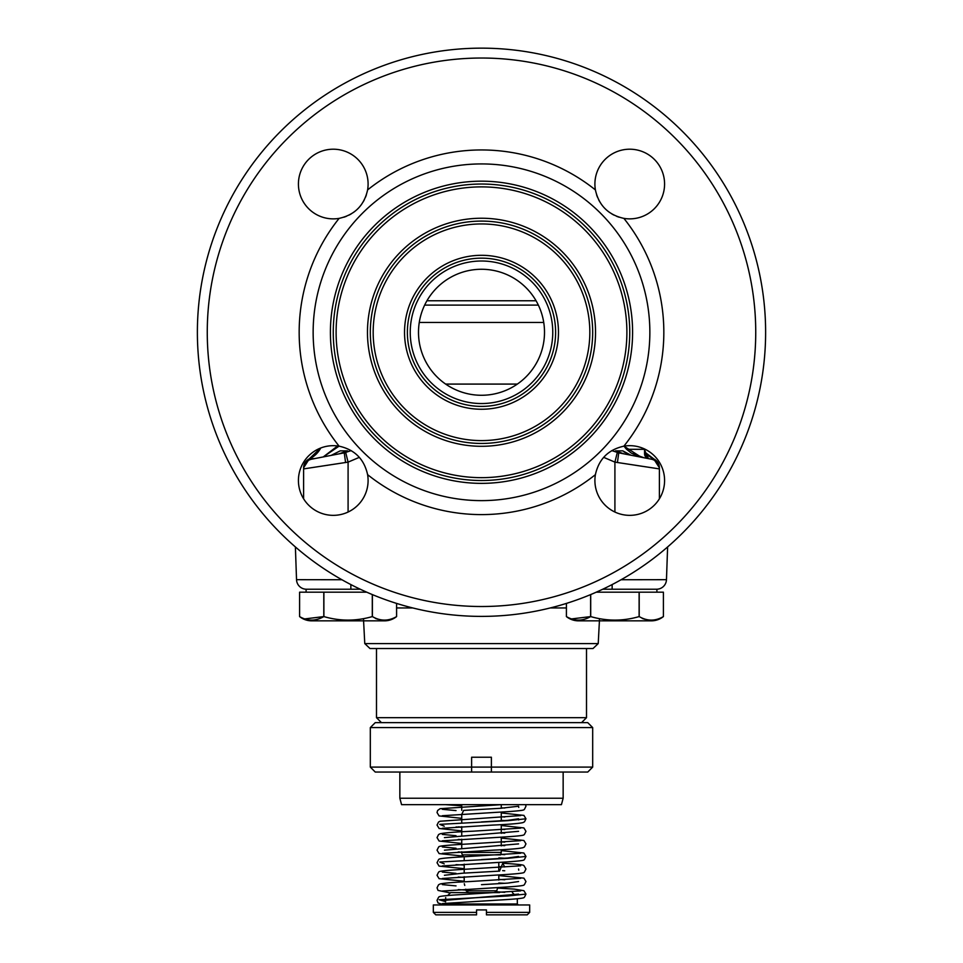 <?xml version="1.0" encoding="UTF-8"?>
<svg xmlns="http://www.w3.org/2000/svg" width="963" height="963" viewBox="0 0 963 963"><rect width="100%" height="100%" fill="white"/><g stroke="black" fill="none" stroke-linecap="round" stroke-linejoin="round"><path stroke-width="1.44" d="M563.15 798.231L399.85 798.231L401.571 804.659L561.429 804.659L563.15 798.231L563.15 772.049M471.617 767.102L370.322 767.102L375.257 772.049L471.617 772.049L471.617 767.102L471.617 772.049L491.383 772.049L491.383 757.219L471.617 757.219L471.617 767.102L491.383 767.102L491.383 772.049L587.743 772.049L592.678 767.102L491.383 767.102M592.678 767.102L592.678 727.571L370.322 727.571L370.322 767.102M592.678 727.571L587.743 722.635L375.257 722.635L370.322 727.571M381.444 722.635L376.497 717.688L586.503 717.688L586.503 648.52M598.228 643.585L364.772 643.585L369.973 648.52L593.027 648.52L598.228 643.585L599.516 618.944M656.91 592.185L656.91 589.224L602.766 589.224M360.234 589.224L306.09 589.224L306.09 592.185M663.411 592.185L639.203 592.185L639.203 616.585C647.28 621.267 655.346 621.267 663.411 616.585L663.411 592.185L663.411 616.585A19.404 19.404 0 0 1 651.289 620.846A19.404 19.404 0 0 0 663.411 616.585M599.419 620.846L651.289 620.846L599.419 620.846M642.213 618.402L644.572 619.221L642.213 618.402M646.257 619.594L646.955 619.703L646.257 619.594M659.077 618.92L660.871 618.186L659.077 618.92M341.901 579.738L296.532 579.678A9.883 9.883 0 0 0 306.403 589.224A9.883 9.883 90 0 1 296.532 579.678L295.388 546.96M621.099 579.738L666.468 579.678A9.883 9.883 -90 0 1 656.597 589.224A9.883 9.883 0 0 0 666.468 579.678A9.883 9.883 -90 0 1 656.597 589.224A9.883 9.883 0 0 0 666.468 579.678L667.612 546.96M327.119 465.346L327.926 465.213M635.074 465.213L645.896 466.85M659.39 498.798L659.39 467.849L659.39 468.897L614.912 462.12L603.705 457.365M659.39 467.849L659.39 467.849A9.883 9.883 180 0 0 653.672 458.894L651.385 459.195L618.74 452.851L611.842 450.624M359.295 457.365L348.088 462.12L303.61 468.897L303.61 498.798M351.158 450.624L344.26 452.851L311.615 459.195A9.883 9.883 0 0 0 303.61 468.897A9.883 9.883 -101 0 1 311.615 459.195A9.883 9.883 0 0 0 303.61 468.897L303.61 467.849A9.883 9.883 0 0 1 309.328 458.894A24.701 24.677 79 0 0 320.739 448M314.949 458.544L311.615 459.195A9.883 9.883 -101 0 0 303.61 468.897A9.883 9.883 180 0 1 311.615 459.195L314.949 458.544L309.328 458.894A9.883 9.883 180 0 0 303.61 467.849M318.825 457.786L325.542 456.486M634.93 455.993L650.494 459.014M659.39 468.897A9.883 9.883 0 0 0 651.385 459.195A9.883 9.883 180 0 1 659.39 468.897A9.883 9.883 0 0 0 651.385 459.195A9.883 9.883 101 0 1 659.39 468.897A9.883 9.883 101 0 0 651.385 459.195M617.415 462.553L618.74 452.851M614.912 512.039L614.912 462.12L617.295 452.526M348.088 512.039L348.088 462.12L345.705 452.526M345.585 462.553L344.26 452.851M335.196 454.042L334.354 454.416M324.663 456.606L323.255 456.931L337.616 445.953M481.5 616.392A284.121 284.121 0 0 0 765.621 332.271A284.121 284.121 0 0 0 481.5 48.15A284.121 284.121 0 0 0 197.379 332.271A284.121 284.121 0 0 0 481.5 616.392A284.121 284.121 0 0 0 765.621 332.271A284.121 284.121 0 0 0 481.5 48.15A284.121 284.121 0 0 0 197.379 332.271A284.121 284.121 0 0 0 481.5 616.392M629.742 218.866A34.837 34.837 0 0 0 664.578 184.029A34.837 34.837 0 0 0 629.742 149.205A34.837 34.837 0 0 0 595.399 189.904C598.817 205.432 608.315 214.918 623.88 218.372A34.837 34.837 0 0 0 629.742 218.866M367.601 189.904A34.837 34.837 0 0 0 333.258 149.205A34.837 34.837 0 0 0 298.422 184.029A34.837 34.837 0 0 0 339.12 218.372C354.685 214.93 364.17 205.432 367.601 189.904A182.332 182.332 0 0 1 595.399 189.904M339.12 446.17A34.837 34.837 0 0 0 298.422 480.513A34.837 34.837 0 0 0 333.258 515.349A34.837 34.837 0 0 0 367.601 474.651C364.183 459.122 354.685 449.625 339.12 446.17A182.332 182.332 0 0 1 339.12 218.372M595.399 474.651A34.837 34.837 0 0 0 629.742 515.349A34.837 34.837 0 0 0 664.578 480.513A34.837 34.837 0 0 0 623.88 446.17C608.315 449.625 598.83 459.11 595.399 474.651A182.332 182.332 0 0 1 367.601 474.651M481.5 500.628A168.356 168.356 0 0 0 649.856 332.271A168.356 168.356 0 0 0 481.5 163.927A168.356 168.356 0 0 0 313.144 332.271A168.356 168.356 0 0 0 481.5 500.628M481.5 181.176A151.095 151.095 0 0 1 632.595 332.271A151.095 151.095 0 0 1 481.5 483.366A151.095 151.095 0 0 1 330.405 332.271A151.095 151.095 0 0 1 481.5 181.176M481.5 184.029A148.242 148.242 0 0 1 629.742 332.271A148.242 148.242 0 0 1 481.5 480.513A148.242 148.242 0 0 1 333.258 332.271A148.242 148.242 0 0 1 481.5 184.029M481.5 477.66A145.389 145.389 0 0 1 336.111 332.271A145.389 145.389 0 0 1 481.5 186.882A145.389 145.389 0 0 1 626.889 332.271A145.389 145.389 0 0 1 481.5 477.66M481.5 218.24A114.031 114.031 0 0 1 595.531 332.271A114.031 114.031 0 0 1 481.5 446.302A114.031 114.031 0 0 1 367.469 332.271A114.031 114.031 0 0 1 481.5 218.24M481.5 221.093A111.178 111.178 0 0 1 592.678 332.271A111.178 111.178 0 0 1 481.5 443.449A111.178 111.178 0 0 1 370.322 332.271A111.178 111.178 0 0 1 481.5 221.093M481.5 440.597A108.325 108.325 0 0 1 373.175 332.271A108.325 108.325 0 0 1 481.5 223.946A108.325 108.325 0 0 1 589.825 332.271A108.325 108.325 0 0 1 481.5 440.597M481.5 255.303A76.968 76.968 0 0 1 558.468 332.271A76.968 76.968 0 0 1 481.5 409.251A76.968 76.968 0 0 1 404.532 332.271A76.968 76.968 0 0 1 481.5 255.303M481.5 258.156A74.115 74.115 0 0 1 555.615 332.271A74.115 74.115 0 0 1 481.5 406.398A74.115 74.115 0 0 1 407.385 332.271A74.115 74.115 0 0 1 481.5 258.156M481.5 403.545A71.262 71.262 0 0 1 410.238 332.271A71.262 71.262 0 0 1 481.5 261.009A71.262 71.262 0 0 1 552.762 332.271A71.262 71.262 0 0 1 481.5 403.545M481.5 269.267A63.004 63.004 0 0 1 544.504 332.271A63.004 63.004 0 0 1 481.5 395.275A63.004 63.004 0 0 1 418.496 332.271A63.004 63.004 0 0 1 481.5 269.267M538.341 305.102L424.659 305.102M343.923 217.205A34.837 34.837 0 0 0 346.475 216.266M348.943 215.146A34.837 34.837 0 0 0 351.23 213.882M353.337 212.498A34.837 34.837 0 0 0 355.275 211.041M357.056 209.477A34.837 34.837 0 0 0 358.718 207.815M360.27 206.034A34.837 34.837 0 0 0 361.739 204.096M363.111 201.989A34.837 34.837 0 0 0 364.375 199.69M365.507 197.222A34.837 34.837 0 0 0 366.434 194.682M596.566 194.682A34.837 34.837 0 0 0 597.493 197.222M598.613 199.69A34.837 34.837 0 0 0 599.877 201.989M601.261 204.096A34.837 34.837 0 0 0 602.718 206.022M604.283 207.815A34.837 34.837 0 0 0 605.944 209.477M607.725 211.029A34.837 34.837 0 0 0 609.651 212.498M611.758 213.87A34.837 34.837 0 0 0 614.057 215.146M616.525 216.266A34.837 34.837 0 0 0 619.077 217.193M331.128 455.403L340.192 450.865L347.547 450.865L338.94 453.886M339.048 446.158L323.255 456.931A24.701 24.701 0 0 0 323.267 456.931M343.839 452.923L340.926 453.489M347.547 450.865L340.192 450.865M330.14 455.595L328.877 455.836M336.231 454.404L337.411 454.175M624.06 453.886L615.453 450.865L622.808 450.865L630.801 455.15M629.73 454.825L628.707 454.44M627.527 453.91L625.95 453.067M624.843 452.381L623.771 451.623M623.952 446.158L641.153 457.196L637.458 456.486L639.504 456.883M645.607 458.075L643.717 457.702M649.544 458.833L648.556 458.641A4.935 4.935 0 0 1 648.183 458.557M646.522 457.738A4.935 4.935 0 0 1 645.667 456.907M644.596 454.38A4.935 4.935 0 0 0 645.282 456.366A4.935 4.935 0 0 1 644.945 455.704M644.729 455.054A4.935 4.935 0 0 1 644.608 454.428M645.643 456.871A4.935 4.935 0 0 0 648.556 458.641L645.86 453.14A4.935 4.935 0 0 1 644.56 449.829M647.196 458.376L648.556 458.641L644.56 453.79L644.56 448.987M622.074 453.489L619.161 452.923M636.543 456.306L634.954 455.993M625.589 454.175L626.769 454.404M634.123 455.836L632.86 455.595M624.096 446.134A24.412 24.412 0 0 0 626.6 449.312L631.439 453.164L643.802 457.714L639.745 456.931L631.439 453.164M643.693 457.69L635.676 455.258M384.454 620.846L311.711 620.846A19.404 19.404 0 0 1 299.589 616.585L299.589 616.585A19.404 19.404 0 0 0 311.711 620.846L384.454 620.846A19.404 19.404 0 0 0 396.587 616.585C388.51 621.267 380.445 621.267 372.38 616.585L372.296 616.585C356.154 621.267 340.011 621.267 323.881 616.585L304.152 618.992L323.797 616.585C315.72 621.267 307.654 621.267 299.589 616.585L299.589 592.185L366.734 592.185M375.389 618.402L377.749 619.221M379.434 619.594L380.132 619.703M392.254 618.92L394.048 618.186M372.38 616.585L372.38 594.604M396.587 616.585L396.587 603.416L396.587 616.585M323.881 616.585L323.881 592.185M372.296 616.585L372.296 594.568M323.797 616.585L323.797 592.185M570.987 618.992L590.704 616.585L590.704 594.568M590.62 594.604L590.62 616.585C582.555 621.267 574.49 621.267 566.413 616.585L566.413 603.416L566.413 616.585A19.404 19.404 0 0 0 578.546 620.846L651.289 620.846L578.546 620.846M590.704 616.585C606.846 621.267 622.989 621.267 639.119 616.585L639.203 616.585M596.266 592.185L639.203 592.185M639.119 616.585L639.119 592.185M299.589 592.185L299.589 616.585M311.711 620.846L363.581 620.846L311.711 620.846M486.435 912.382L486.435 914.85L486.435 912.382L529.674 912.382L529.674 904.967L433.326 904.967L433.326 912.382L476.565 912.382L476.565 914.85L476.565 909.915L486.435 909.915L486.435 912.382M486.435 914.85L527.206 914.85L529.674 912.382M476.565 914.85L435.794 914.85L433.326 912.382M499.496 892.617L450.612 892.617L447.759 895.47M462.396 854.891A4.935 4.935 -90 0 1 461.734 852.424L501.266 852.424L500.604 854.891L462.396 854.891L463.492 856.793M461.734 804.659L461.734 810.304M461.734 814.096L461.734 822.847M461.734 826.651L461.734 835.403M461.734 839.194L461.734 847.946M461.734 851.749L461.734 852.424M501.266 804.659L501.266 808.258M501.266 812.074L501.266 820.801M501.266 824.629L501.266 833.356M501.266 837.172L501.266 845.911M501.266 849.727L501.266 852.424M442.342 903.583L497.077 900.152C527.88 898.443 523.378 897.6 524.498 897.107L525.967 894.097L507.766 895.975L439.164 899.755L445.676 901.645M504.648 866.953L502.77 863.245L499.544 871.118L462.637 873.2L444.437 875.283M458.244 877.052L464.202 877.437M498.798 879.375L504.756 879.761M518.563 881.53L507.778 883.107L481.5 884.684M458.244 889.607L465.996 890.101M496.282 891.774L504.756 892.316M518.563 894.109L444.437 900.381M442.33 865.942L496.366 862.547C528.037 860.802 523.378 859.923 524.45 859.502L525.967 856.444L508.115 858.298L439.754 862.017L444.244 863.871M456.029 864.642L464.202 865.063M498.798 866.652L500.784 866.748M501.266 829.324L504.756 829.564M518.563 831.334L444.437 837.617M458.244 839.399L461.734 839.628M501.266 841.879L504.756 842.107M518.563 843.901L444.437 850.185M458.244 851.954L461.734 852.183M500.856 854.41L504.756 854.663M518.563 856.444L507.718 858.009L481.5 859.586M442.33 828.288L492.418 825.098C508.669 824.388 518.84 823.558 522.957 822.607L524.498 821.8L525.967 818.791L508.259 820.645L439.778 824.364L444.244 826.218M456.029 826.988L461.734 827.289M518.756 807.391L518.563 806.236L500.387 808.306L463.624 810.389L461.734 814.529M501.266 816.78L504.756 817.009M518.756 819.946L518.563 818.791L507.79 820.356L481.5 821.933M458.244 826.844L461.734 827.085M396.587 607.954L412.742 607.954M566.413 607.954L550.258 607.954M612.143 589.224L612.143 584.577M350.857 589.224L350.857 584.577M306.403 589.224A9.883 9.883 0 0 1 296.532 579.678A9.883 9.883 90 0 0 306.403 589.224M481.5 606.509A274.238 274.238 0 0 0 755.738 332.271A274.238 274.238 0 0 0 481.5 58.033A274.238 274.238 0 0 0 207.262 332.271A274.238 274.238 0 0 0 481.5 606.509M623.88 218.372A182.332 182.332 0 0 1 623.88 446.17M426.946 300.757L536.054 300.757M445.652 384.081L517.348 384.081M543.734 322.461L419.266 322.461M653.672 458.894A24.701 24.677 101 0 1 645.86 453.14M644.56 449.312L626.6 449.312M444.689 904.967L445.676 903.98L517.324 903.98L518.311 904.967M494.428 892.617L496.812 890.787L466.188 890.787L468.572 892.617M399.85 798.231L399.85 772.049M581.556 722.635L586.503 717.688M376.497 717.688L376.497 648.52M364.772 643.585L363.484 618.944M653.672 458.833L659.39 467.789M311.615 459.195C306.896 460.266 304.236 463.408 303.622 468.62M309.328 458.833L303.61 467.789M309.255 458.857L320.51 448.096M653.745 458.857L645.8 452.875L644.56 449.805M639.745 456.931L643.802 457.714M517.324 903.98L517.324 898.816M445.676 903.98L445.676 903.101M445.676 899.105L445.676 897.552M512.388 892.617L514.772 895.012M466.188 890.787L465.755 889.186M464.756 885.454L464.286 883.709M464.202 858.021L464.202 860.38M464.202 864.16L464.202 872.935M464.202 876.715L464.202 881.855M498.798 862.415L498.798 871.166M498.798 874.97L498.798 880.098M496.812 890.787L497.678 887.573M442.342 878.485L495.861 875.114C528.109 873.357 523.366 872.49 524.438 872.057L525.967 868.999L523.896 865.581C523.138 865.352 525.678 864.642 502.77 863.245M520.658 865.785L466.333 869.192C435.107 870.913 439.646 871.768 438.574 872.201L437.033 875.271L439.092 878.677L464.202 881.241M442.33 891.04L498.076 887.549C527.555 885.888 523.342 885.069 524.426 884.624L525.967 881.542L523.932 878.148L498.798 875.572M456.029 873.357L442.33 872.057M520.658 878.328L469.884 881.554C454.055 882.252 444.124 883.059 440.079 883.998L438.574 884.756L437.033 887.826L438.057 890.426L450.299 892.93M525.967 894.097L523.908 890.691L514.158 889.102L497.546 888.055M456.029 885.9L442.33 884.6M520.67 890.883L466.441 894.278C435.095 896.011 439.646 896.866 438.574 897.299L437.033 900.369L438.057 902.981L444.557 904.967M502.662 870.66L504.744 870.781M518.756 870.155L518.563 868.999M498.798 882.987L504.756 883.324M501.266 832.923L504.756 833.127M442.33 840.831L498.304 837.341C527.507 835.691 523.342 834.873 524.426 834.415L525.967 831.346L523.896 827.927L501.266 825.508M520.67 828.12L472.917 831.201C455.451 831.936 444.509 832.802 440.067 833.802L438.562 834.56L437.033 837.617L439.116 841.036L461.734 843.456M501.266 845.478L504.756 845.67M442.33 853.387L493.249 850.148C509.042 849.462 518.937 848.644 522.945 847.705L524.45 846.946L525.967 843.889L523.884 840.47L501.266 838.063M520.658 840.675L467.031 844.045C434.987 845.803 439.646 846.658 438.586 847.091L437.033 850.173L439.116 853.591L463.083 856.083M498.87 857.889L504.756 858.226M520.658 853.23L465.815 856.661C435.192 858.37 439.634 859.213 438.562 859.658L437.033 862.716L439.068 866.11L464.202 868.686M445.496 804.659L461.734 805.802M501.266 807.825L504.756 808.029M442.33 815.733L496.186 812.351C527.989 810.605 523.354 809.751 524.426 809.317L525.967 806.236L525.617 804.659M501.278 804.659L440.079 808.691L437.611 810.497L437.033 812.519L439.068 815.914L461.734 818.345M501.266 820.368L504.756 820.572M520.658 815.577L440.067 821.246L438.562 822.005L437.033 825.062L439.104 828.481L461.734 830.9M525.967 818.791L523.92 815.396L501.266 812.953M456.029 810.593L442.33 809.293M456.029 835.703L442.33 834.403M525.967 856.444L523.872 853.013L501.266 850.606M456.041 848.247L442.33 846.946"/></g></svg>
